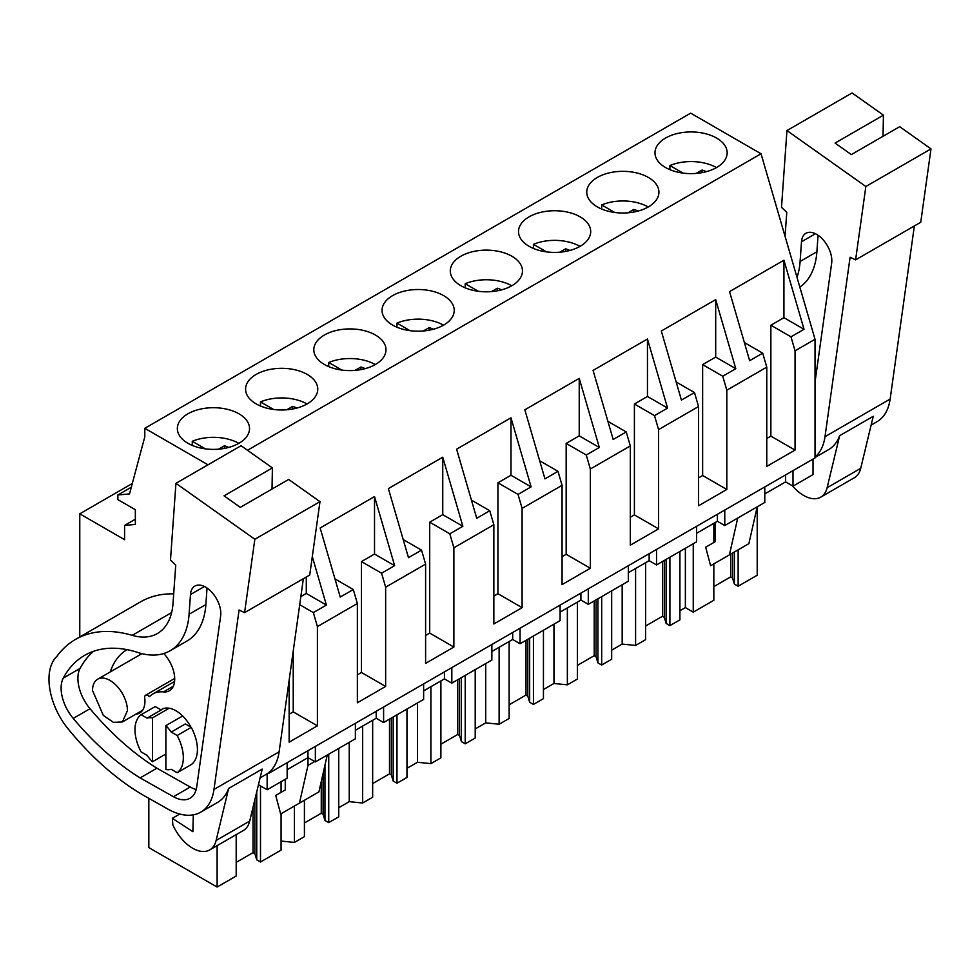 <?xml version="1.0" encoding="UTF-8"?>
<svg xmlns="http://www.w3.org/2000/svg" width="980" height="980" viewBox="0 0 980 980"><rect width="100%" height="100%" fill="white"/><g stroke="black" fill="none" stroke-linecap="round" stroke-linejoin="round"><path stroke-width="1.47" d="M793.004 470.645L793.004 486.154L813.02 474.602L813.02 459.093M268.545 772.73L269.157 773.085L815.029 457.93L815.029 339.276L761.031 153.774L690.667 113.153L144.795 428.309L144.795 436.847L129.507 493.932L117.87 494.974L117.87 499.616L135.338 509.698L135.338 524.435L124.583 525.403L124.583 539.686L79.772 513.814L79.772 636.963M355.385 723.301L355.385 738.81L315.364 761.913L307.977 757.65L287.152 769.668M287.152 762.697L287.152 778.206L267.148 789.758L267.148 773.747M258.451 784.735L267.148 789.758M793.004 486.154L785.617 481.891L764.792 493.908M764.792 486.925L764.792 502.446L724.771 525.549L717.385 521.287L696.56 533.304M696.56 526.321L696.56 541.83L656.539 564.946L649.14 560.683L628.327 572.7M628.327 565.717L628.327 581.226L588.294 604.341L580.907 600.079L560.095 612.096M560.095 605.113L560.095 620.622L520.062 643.738L512.675 639.475L491.862 651.492M491.862 644.509L491.862 660.018L451.829 683.134L444.442 678.858L423.63 690.888M423.63 683.905L423.63 699.414L383.596 722.53L376.21 718.254L355.385 730.284M132.3 483.483L79.772 513.814M135.338 519.192L124.583 525.403M131.296 487.219L117.87 494.974M208.017 464.814L144.795 428.309M761.031 153.774L247.499 450.261M716.601 167.519A36.089 20.837 0 0 0 727.16 152.782A36.089 20.837 0 0 0 704.889 133.537A36.089 20.837 0 0 0 665.555 138.045A36.089 20.837 0 0 0 654.983 152.782A36.089 20.837 0 0 0 677.266 172.039A36.089 20.837 0 0 0 716.601 167.519M443.658 325.091A36.089 20.837 0 0 0 454.23 310.366A36.089 20.837 0 0 0 431.947 291.109A36.089 20.837 0 0 0 392.613 295.629A36.089 20.837 0 0 0 382.041 310.366A36.089 20.837 0 0 0 404.324 329.611A36.089 20.837 0 0 0 443.658 325.091M597.322 177.441A36.089 20.837 0 0 0 586.751 192.178A36.089 20.837 0 0 0 609.033 211.423A36.089 20.837 0 0 0 648.356 206.915A36.089 20.837 0 0 0 658.928 192.178A36.089 20.837 0 0 0 636.657 172.921A36.089 20.837 0 0 0 597.322 177.441M580.123 246.311A36.089 20.837 0 0 0 590.695 231.574A36.089 20.837 0 0 0 568.412 212.317A36.089 20.837 0 0 0 529.09 216.837A36.089 20.837 0 0 0 518.518 231.574A36.089 20.837 0 0 0 540.788 250.819A36.089 20.837 0 0 0 580.123 246.311M307.193 403.882A36.089 20.837 0 0 0 317.765 389.146A36.089 20.837 0 0 0 295.482 369.901A36.089 20.837 0 0 0 256.148 374.421A36.089 20.837 0 0 0 245.576 389.146A36.089 20.837 0 0 0 267.858 408.403A36.089 20.837 0 0 0 307.193 403.882M375.426 364.487A36.089 20.837 0 0 0 385.998 349.762A36.089 20.837 0 0 0 363.715 330.505A36.089 20.837 0 0 0 324.38 335.025A36.089 20.837 0 0 0 313.808 349.762A36.089 20.837 0 0 0 336.091 369.007A36.089 20.837 0 0 0 375.426 364.487M460.845 256.233A36.089 20.837 0 0 0 450.286 270.97A36.089 20.837 0 0 0 472.556 290.215A36.089 20.837 0 0 0 511.891 285.707A36.089 20.837 0 0 0 522.463 270.97A36.089 20.837 0 0 0 500.18 251.713A36.089 20.837 0 0 0 460.845 256.233M187.915 413.805A36.089 20.837 0 0 0 177.343 428.542A36.089 20.837 0 0 0 199.626 447.799A36.089 20.837 0 0 0 238.961 443.279A36.089 20.837 0 0 0 249.532 428.542A36.089 20.837 0 0 0 227.25 409.297A36.089 20.837 0 0 0 187.915 413.805M815.029 339.276L795.05 350.816L795.05 450.077L766.777 466.394L766.777 367.132L726.817 390.212L726.817 489.473L698.544 505.79L698.544 406.529L658.585 429.608L658.585 528.869L630.312 545.186L630.312 445.925L590.34 469.004L590.34 568.265L562.079 584.582L562.079 485.321L522.107 508.387L522.107 607.661L493.846 623.978L493.846 524.716L453.875 547.783L453.875 647.045L425.602 663.374L425.602 564.113L405.622 575.64L385.642 587.179L385.642 686.441L357.369 702.77L357.369 603.509L317.41 626.575L313.343 612.598L299.709 604.721M357.369 603.509L353.302 589.519L340.244 597.053L320.142 527.987L374.519 496.591L394.634 565.656L381.575 573.202L361.461 561.589L374.519 554.055L374.519 496.591M385.642 587.179L381.575 573.202M425.602 564.113L421.535 550.123L408.476 557.669L388.374 488.591L442.752 457.195L462.866 526.272L449.808 533.806L429.705 522.193L442.752 514.659L442.752 457.195M453.875 547.783L449.808 533.806M493.846 524.716L489.767 510.727L476.721 518.273L456.607 449.195L510.984 417.799L531.099 486.876L518.04 494.41L497.938 482.797L510.984 475.263L510.984 417.799M522.107 508.387L518.04 494.41M562.079 485.321L558 471.331L544.954 478.877L524.839 409.799L579.229 378.402L599.331 447.48L586.273 455.014L566.171 443.401L579.229 435.867L579.229 378.402M590.34 469.004L586.273 455.014M630.312 445.925L626.245 431.947L613.186 439.481L593.072 370.403L647.462 339.007L667.564 408.084L654.505 415.618L634.403 404.017L647.462 396.471L647.462 339.007M658.585 429.608L654.505 415.618M698.544 406.529L694.477 392.551L681.418 400.085L661.316 331.007L715.694 299.611L735.796 368.688L722.738 376.222L702.636 364.621L715.694 357.075L715.694 299.611M726.817 390.212L722.738 376.222M766.777 367.132L762.71 353.155L749.651 360.689L729.549 291.611L783.927 260.214L804.029 329.292L790.983 336.826L770.868 325.225L783.927 317.679L783.927 260.214M795.05 350.816L790.983 336.826M312.302 556.64L326.389 605.052L313.343 612.598M289.137 680.267L289.137 742.166L317.41 725.837L317.41 626.575M269.157 773.085L269.157 772.228M314.69 761.534L307.977 765.405L307.977 750.668M315.364 761.913L315.364 746.405M376.21 718.254L376.21 711.284M383.596 722.53L383.596 707.009M444.442 678.858L444.442 671.888M451.829 683.134L451.829 667.625M512.675 639.475L512.675 632.492M520.062 643.738L520.062 628.229M580.907 600.079L580.907 593.096M588.294 604.341L588.294 588.833M649.14 560.683L649.14 553.7M656.539 564.946L656.539 549.437M717.385 521.287L717.385 514.304M724.771 525.549L724.771 510.041M785.617 481.891L785.617 474.908M715.216 522.536L715.216 541.695L705.673 547.207L710.623 565.73L729.402 554.888L737.732 518.065M729.402 554.888L748.879 543.643L757.209 506.819L757.209 575.223L738.136 586.236L738.136 549.841M281.076 841.061L294.429 842.42L294.429 806.026M328.741 754.196L328.741 822.612L338.737 816.83L338.737 748.426M294.429 842.42L304.425 836.638L304.425 800.244M349.235 742.362L349.235 801.652L338.737 807.716M349.235 801.652L362.661 803.024L362.661 726.082M396.974 714.8L396.974 783.216L406.97 777.434L406.97 709.03M362.661 803.024L372.657 797.255L372.657 720.312M417.48 702.966L417.48 762.269L406.97 768.32M417.48 762.269L430.894 763.628L430.894 686.686M465.206 675.404L465.206 743.82L475.214 738.038L475.214 669.634M430.894 763.628L440.89 757.859L440.89 680.916M485.713 663.57L485.713 722.873L475.214 728.936M485.713 722.873L499.126 724.232L499.126 647.29M533.438 636.008L533.438 704.424L543.447 698.654L543.447 630.238M499.126 724.232L509.135 718.463L509.135 641.52M553.945 624.174L553.945 683.477L543.447 689.54M553.945 683.477L567.359 684.836L567.359 607.894M601.671 596.612L601.671 665.028L611.679 659.258L611.679 590.842M567.359 684.836L577.367 679.067L577.367 602.124M622.178 584.778L622.178 644.081L611.679 650.144M622.178 644.081L635.591 645.44L635.591 568.498M669.904 557.228L669.904 625.632L679.912 619.862L679.912 551.446M635.591 645.44L645.6 639.67L645.6 562.728M693.252 543.741L693.252 612.157L685.375 607.6L679.912 610.748M685.375 607.6L685.375 548.298M693.252 612.157L713.832 600.274L713.832 563.88M713.832 542.491L713.832 523.332M236.192 834.629L236.192 876.034L217.119 887.047L148.838 847.627L148.838 798.345M217.119 887.047L217.119 845.642M281.076 813.731L281.076 850.126L260.496 861.996L260.496 785.923M281.076 792.342L281.076 781.709M285.254 779.296L285.254 789.929L275.723 795.429L280.66 813.964L299.451 803.122L318.929 791.877L327.247 755.053M299.451 803.122L307.977 765.405M353.302 589.519L334.976 578.935M385.642 686.441L361.461 672.488L357.369 674.853M361.461 672.488L361.461 561.589M394.634 565.656L374.519 554.055M421.535 550.123L403.209 539.539M453.875 647.045L429.705 633.092L425.602 635.457M429.705 633.092L429.705 522.193M462.866 526.272L442.752 514.659M489.767 510.727L471.441 500.143M522.107 607.661L497.938 593.696L493.846 596.061M497.938 593.696L497.938 482.797M531.099 486.876L510.984 475.263M558 471.331L539.674 460.759M590.34 568.265L566.171 554.3L562.079 556.665M566.171 554.3L566.171 443.401M599.331 447.48L579.229 435.867M626.245 431.947L607.906 421.363M658.585 528.869L634.403 514.904L630.312 517.269M634.403 514.904L634.403 404.017M667.564 408.084L647.462 396.471M694.477 392.551L676.139 381.967M726.817 489.473L702.636 475.508L698.544 477.873M702.636 475.508L702.636 364.621M735.796 368.688L715.694 357.075M762.71 353.155L744.384 342.571M795.05 450.077L770.868 436.125L766.777 438.477M770.868 436.125L770.868 325.225M804.029 329.292L783.927 317.679M317.41 725.837L293.228 711.884L289.137 714.249M293.228 711.884L293.228 651.014M300.848 596.587L306.287 593.451L306.287 577.012M326.389 605.052L306.287 593.451M147.061 718.12L141.132 714.702L155.232 706.556L161.161 709.986L147.061 718.12A28.494 16.452 60 0 1 152.439 717.899L152.439 761.766L165.865 754.012M152.439 761.766A28.494 16.452 60 0 1 147.061 755.347L141.132 751.917A34.19 19.747 -120 0 1 141.132 714.702M152.439 717.899L169.221 708.209M165.865 725.653L165.865 769.52A28.494 16.452 60 0 0 171.231 769.3L177.172 772.73A34.19 19.747 -120 0 0 177.172 735.502L191.272 727.368L185.343 723.938L171.243 732.085A28.494 16.452 60 0 0 165.865 725.653L182.66 715.964M127.449 710.684L122.329 721.978L113.398 722.333L103.304 715.363L92.524 690.52A24.696 14.259 60 0 1 97.645 679.214A24.696 14.259 60 0 1 116.669 685.829A24.696 14.259 60 0 1 127.449 710.684M260.496 861.996L256.736 859.827L254.861 853.702L253.036 852.649L236.192 862.376M738.136 586.236L734.375 584.068L732.501 577.943L730.676 576.889L713.832 586.616M669.904 625.632L666.143 623.452L664.269 617.339L662.443 616.285L645.6 626.012M601.671 665.028L597.898 662.848L596.036 656.735L594.211 655.681L577.367 665.408M533.438 704.424L529.666 702.244L527.804 696.131L525.978 695.077L509.135 704.804M465.206 743.82L461.433 741.639L459.571 735.527L457.746 734.473L440.89 744.2M396.974 783.216L393.201 781.036L391.326 774.911L389.501 773.857L372.657 783.584M328.741 822.612L324.968 820.432L323.094 814.307L321.269 813.253L304.425 822.98M324.968 820.432L324.968 765.16M393.201 781.036L393.201 716.98M461.433 741.639L461.433 677.584M529.666 702.244L529.666 638.188M597.898 662.848L597.898 598.792M666.143 623.452L666.143 559.396M734.375 584.068L734.375 552.022M256.736 859.827L256.736 791.865M171.243 732.085L177.172 735.502M191.272 727.368A34.19 19.747 60 0 1 191.272 764.584L177.172 772.73M254.861 853.702L254.861 799.631M253.036 852.649L253.036 807.214M732.501 577.943L732.501 553.1M730.676 576.889L730.676 554.153M664.269 617.339L664.269 560.474M662.443 616.285L662.443 561.528M596.036 656.735L596.036 599.87M594.211 655.681L594.211 600.924M527.804 696.131L527.804 639.266M525.978 695.077L525.978 640.32M459.571 735.527L459.571 678.662M457.746 734.473L457.746 679.716M391.326 774.911L391.326 718.058M389.501 773.857L389.501 719.112M323.094 814.307L323.094 773.428M321.269 813.253L321.269 781.501M914.365 225.951L890.146 399.068A66.481 38.379 60 0 1 876.892 421.768L871.122 425.112M865.855 186.494L786.952 130.561L852.098 92.953L883.421 115.162L835.07 143.08L851.326 154.595L899.677 126.677L931 148.887L865.855 186.494L855.601 259.872L850.101 257.226L825.001 436.676A66.481 38.379 60 0 1 815.029 457.072M860.722 468.318L827.132 487.709L839.652 435.696L873.241 416.304L860.722 468.318A34.19 19.747 60 0 1 854.327 477.75L820.75 497.142A34.19 19.747 60 0 1 792.502 485.872M839.652 435.696A66.481 38.379 60 0 1 828.541 449.685L815.029 457.488M931 148.887L920.747 222.264L855.601 259.872M883.421 115.162L883.041 136.281M786.952 130.561L781.501 207.331L786.756 212.317L785.054 236.303M797.01 277.389A92.439 53.373 60 0 0 800.096 261.464L801.493 241.778A21.474 12.397 60 0 1 805.891 233.289A21.474 12.397 60 0 1 822.992 239.635A21.474 12.397 60 0 1 831.775 262.015A21.474 12.397 60 0 1 831.665 263.167L815.029 382.041M827.132 487.709A34.19 19.747 60 0 1 820.75 497.142M800.096 261.464L816.891 251.774A92.439 53.373 60 0 1 799.839 287.103M816.891 251.774L818.055 235.261M303.347 578.715L279.129 751.832A66.481 38.379 60 0 1 265.874 774.543L260.104 777.875M254.837 539.257L175.935 483.324L241.08 445.716L272.403 467.926L224.053 495.843L240.308 507.358L288.659 479.441L319.982 501.65L254.837 539.257L244.584 612.635L239.083 609.989L213.983 789.439A66.481 38.379 60 0 1 200.729 812.151A66.481 38.379 60 0 1 168.033 809.162L145.628 796.532A218.454 126.126 60 0 1 67.963 728.691A51.291 29.608 60 0 1 55.395 707.83A55.97 32.316 60 0 1 56.975 656.245A170.961 98.711 60 0 1 75.448 639.462A170.961 98.711 60 0 1 132.214 635.346L171.635 612.574M249.704 821.093L216.114 840.473L228.634 788.459L262.224 769.08L249.704 821.093A34.19 19.747 60 0 1 243.31 830.526L209.732 849.905A34.19 19.747 60 0 1 172.86 824.952L172.357 818.337L192.876 831.689L193.305 814.846M228.634 788.459A66.481 38.379 60 0 1 217.523 802.461L200.729 812.151M319.982 501.65L309.729 575.027L244.584 612.635M75.448 639.462L140.593 601.843A170.961 98.711 60 0 1 173.693 593.856M272.403 467.926L272.024 489.045M175.935 483.324L170.483 560.107L175.739 565.08L173.007 603.496A75.987 43.867 60 0 1 157.437 633.509A75.987 43.867 60 0 1 132.214 635.346M170.14 650.745A92.439 53.373 60 0 0 189.079 614.24L190.475 594.542A21.474 12.397 60 0 1 194.885 586.065A21.474 12.397 60 0 1 211.974 592.41A21.474 12.397 60 0 1 220.757 614.779A21.474 12.397 60 0 1 220.647 615.93L196.747 786.744A33.675 19.441 60 0 1 190.034 798.235A33.675 19.441 60 0 1 173.472 796.728L140.115 777.912A218.454 126.126 60 0 1 73.231 718.414A32.377 18.694 60 0 1 63.284 678.099A152.598 88.102 60 0 1 84.623 655.363A152.598 88.102 60 0 1 137.874 652.484A92.439 53.373 60 0 0 170.14 650.745L186.923 641.055A92.439 53.373 60 0 0 205.874 604.55L207.037 588.024M216.114 840.473A34.19 19.747 60 0 1 209.732 849.905M196.184 789.513A33.675 19.441 60 0 1 190.267 787.038L156.898 768.21A218.454 126.126 60 0 1 90.013 708.724A32.377 18.694 60 0 1 80.078 668.409A152.598 88.102 60 0 1 93.48 651.32M140.115 777.912L156.898 768.21M179.757 814.062L172.357 818.337M160.879 709.814L161.7 709.348A28.494 16.452 60 0 1 175.935 710.757A28.494 16.452 60 0 1 190.953 727.185M135.791 714.212A25.639 14.81 60 0 0 139.626 713.048A25.639 14.81 60 0 0 144.82 698.887A4.753 2.744 60 0 1 145.591 695.249A4.753 2.744 60 0 1 149.401 696.682A46.183 26.668 60 0 1 152.868 693.963A46.183 26.668 60 0 1 163.489 691.905L173.325 686.221M110.275 671.913A97.473 56.276 60 0 1 127.033 649.654M163.795 653.525A25.639 14.81 60 0 1 169.393 690.765A25.639 14.81 60 0 1 163.489 691.905M716.454 167.592A36.089 20.837 0 0 0 669.904 165.534L682.999 173.093M669.904 169.663L669.904 165.534M696.217 173.411L702.048 170.042A24.071 13.892 0 0 1 706.335 171.659M702.048 172.639L702.048 170.042M648.221 206.988A36.089 20.837 0 0 0 601.671 204.93L614.766 212.489M601.671 209.059L601.671 204.93M627.984 212.807L633.815 209.438A24.071 13.892 0 0 1 638.102 211.055M633.815 212.023L633.815 209.438M579.989 246.384A36.089 20.837 0 0 0 533.438 244.326L546.534 251.885M533.438 248.442L533.438 244.326M559.752 252.191L565.582 248.834A24.071 13.892 0 0 1 569.87 250.451M565.582 251.419L565.582 248.834M511.756 285.78A36.089 20.837 0 0 0 465.206 283.71L478.301 291.281M465.206 287.838L465.206 283.71M491.519 291.587L497.35 288.23A24.071 13.892 0 0 1 501.638 289.847M497.35 290.815L497.35 288.23M443.524 325.176A36.089 20.837 0 0 0 396.961 323.106L410.069 330.677M396.961 327.234L396.961 323.106M423.287 330.983L429.118 327.626A24.071 13.892 0 0 1 433.405 329.243M429.118 330.211L429.118 327.626M375.291 364.572A36.089 20.837 0 0 0 328.729 362.502L341.824 370.06M328.729 366.63L328.729 362.502M355.054 370.379L360.873 367.01A24.071 13.892 0 0 1 365.173 368.639M360.873 369.607L360.873 367.01M307.059 403.968A36.089 20.837 0 0 0 260.496 401.898L273.591 409.456M260.496 406.026L260.496 401.898M286.809 409.775L292.64 406.406A24.071 13.892 0 0 1 296.928 408.035M292.64 409.003L292.64 406.406M238.826 443.352A36.089 20.837 0 0 0 192.264 441.294L205.359 448.852M192.264 445.422L192.264 441.294M218.577 449.171L224.408 445.802A24.071 13.892 0 0 1 228.695 447.431M224.408 448.399L224.408 445.802M825.001 436.676L890.146 399.068M801.493 241.778L815.446 233.718M213.983 789.439L279.129 751.832M190.475 594.542L204.428 586.493M173.472 796.728L190.267 787.038M73.231 718.414L90.013 708.724M63.284 678.099L80.078 668.409M189.079 614.24L205.874 604.55M122.341 721.978L142.541 710.316M97.645 679.214L141.929 653.648M145.591 695.249L174.697 678.442M152.868 693.963L174.575 681.431"/></g></svg>
